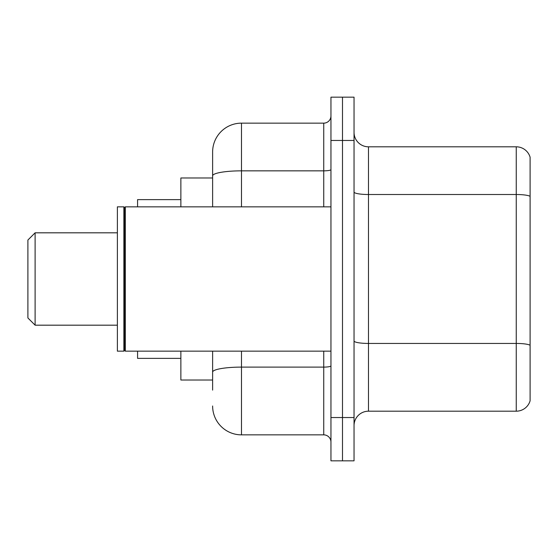 <?xml version="1.0" encoding="UTF-8"?>
<svg xmlns="http://www.w3.org/2000/svg" width="558" height="558" viewBox="0 0 558 558"><rect width="100%" height="100%" fill="white"/><g stroke="black" fill="none" stroke-linecap="round" stroke-linejoin="round"><path stroke-width="0.84" d="M212.619 203.656L212.619 167.881L212.619 177.981L180.869 177.981L180.869 206.844M212.619 380.019L180.869 380.019L180.869 351.156M212.619 390.119L212.619 351.156L212.619 390.119M330.95 417.537L330.95 460.831L342.493 460.831L342.493 417.537L342.493 460.831L354.044 460.831L354.044 417.537L342.493 417.537L342.493 140.463L342.493 417.537L330.95 417.537L330.95 140.463L342.493 140.463L342.493 97.169L342.493 140.463L354.044 140.463L354.044 417.537M354.044 140.463L354.044 97.169L330.95 97.169L330.95 140.463M241.481 351.156L241.481 434.856L323.738 434.856L323.738 351.156M212.619 206.844L212.619 152.006A28.863 28.863 0 0 1 241.481 123.144L323.738 123.144A7.212 7.212 0 0 0 330.95 115.931M212.619 152.006L212.619 167.881M330.95 442.069A7.212 7.212 0 0 0 323.738 434.856M241.481 434.856A28.863 28.863 0 0 1 212.619 405.994M354.044 425.621A14.431 14.431 0 0 1 368.475 411.19L516.248 411.19L516.248 146.81L368.475 146.81A14.431 14.431 0 0 1 354.044 132.379A14.431 14.431 0 0 0 368.475 146.81L368.475 411.19M530.1 157.203A14.431 14.431 0 0 0 516.248 146.81A14.431 14.431 0 0 1 530.1 157.203L530.1 400.797A14.431 14.431 0 0 1 516.248 411.19M530.1 196.514L530.1 345.242A14.431 2.504 180 0 0 516.248 343.442L368.475 343.442A14.431 2.504 -0 0 1 354.044 340.938M35.112 325.181L35.112 232.819L27.9 240.038L27.9 317.962L35.112 325.181L117.375 325.181M137.575 351.156L137.575 358.369L180.869 358.369M180.869 199.631L137.575 199.631L137.575 206.844M125.313 351.156L124.587 350.431L124.587 207.569L125.313 206.844L125.313 351.156L330.95 351.156M123.869 351.156L117.375 351.156L117.375 206.844L123.869 206.844L123.869 351.156L124.587 350.431M330.95 365.853A7.212 1.256 0 0 1 323.738 367.108L241.481 367.108A28.863 5.015 180 0 0 212.619 372.116M241.481 123.144L241.481 170.846L323.738 170.846L323.738 123.144M212.619 175.854A28.863 5.015 180 0 1 241.481 170.846L241.481 206.844M323.738 206.844L323.738 170.846A7.212 1.256 0 0 0 330.95 169.59M530.1 196.318A14.431 2.504 180 0 0 516.248 194.512L368.475 194.512A14.431 2.504 -0 0 1 354.044 192.008M35.112 232.819L117.375 232.819M124.587 207.569L123.869 206.844M125.313 206.844L330.95 206.844"/></g></svg>
